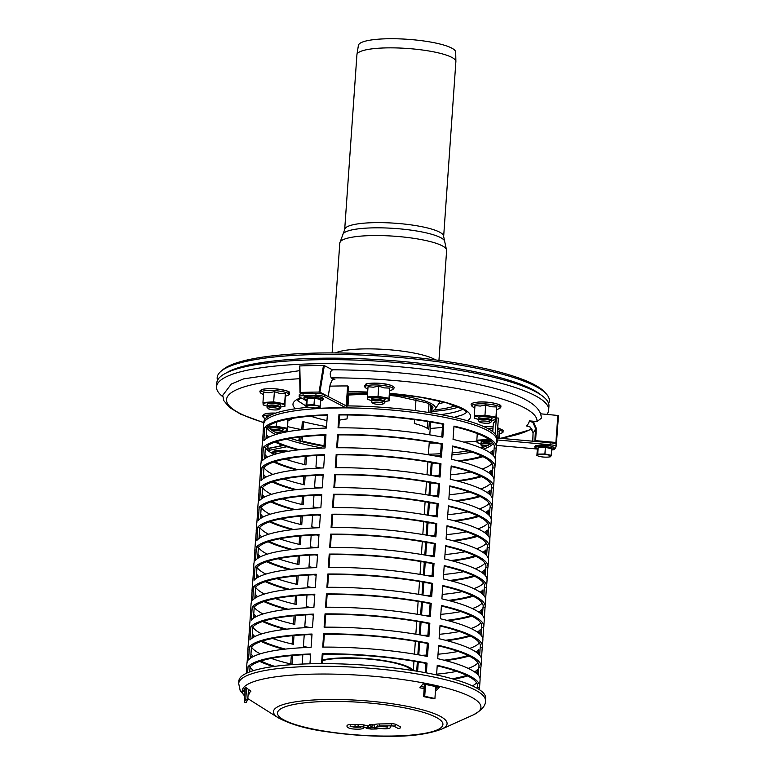 <?xml version="1.0" encoding="UTF-8"?>
<svg xmlns="http://www.w3.org/2000/svg" width="775" height="775" viewBox="0 0 775 775"><rect width="100%" height="100%" fill="white"/><g stroke="black" fill="none" stroke-linecap="round" stroke-linejoin="round"><path stroke-width="1.16" d="M346.096 407.805L346.222 405.897A116.87 23.105 4 0 1 496.969 438.011L496.843 439.919A116.87 23.105 4 0 1 496.833 440.394A116.87 23.105 4 0 1 496.823 440.433M263.219 431.83A116.87 23.105 4 0 1 263.18 430.823L263.645 424.177A116.87 23.105 4 0 1 381.843 409.278A116.87 23.105 4 0 1 496.823 440.481A116.87 23.105 -176 0 0 387.442 409.694A116.87 23.105 -176 0 0 264.333 421.997A116.87 23.105 -176 0 0 263.645 424.177L263.791 422.181A116.87 23.105 4 0 1 264.478 420.011A116.87 23.105 4 0 1 308.624 407.262M492.522 442.515A114.836 22.698 4 0 1 481.013 447.969M468.255 450.837A114.836 22.698 4 0 1 452.096 452.891M440.588 453.733A114.836 22.698 4 0 1 428.43 454.218M325.142 446.555A114.836 22.698 4 0 1 290.499 438.408M278.264 433.787A114.836 22.698 4 0 1 267.617 426.793M319.581 407.514L321.267 408.309A116.87 23.105 4 0 1 345.999 407.805M493.317 443.571A114.836 22.698 4 0 1 483.542 449.103A114.836 22.698 4 0 0 493.317 443.571M472.052 452.096A114.836 22.698 4 0 1 451.961 454.886A114.836 22.698 4 0 0 472.052 452.096M440.452 455.729A114.836 22.698 4 0 1 435.298 455.981A114.836 22.698 4 0 0 440.452 455.729M322.419 448.086A114.836 22.698 4 0 1 286.556 439.125A114.836 22.698 4 0 0 322.419 448.086M275.6 434.562A114.836 22.698 4 0 1 266.765 427.848A114.836 22.698 4 0 0 275.6 434.562M302.453 436.761L302.056 441.702M325.248 428.091L325.364 426.415A114.836 22.698 4 0 1 303.509 421.755L302.957 429.582M303.509 421.755L302.289 421.997L301.756 429.708M301.252 436.897L300.497 442.021M283.33 445.509L269.216 448.376A6.791 1.347 -176 0 0 267.898 449.064L267.801 450.401M286.924 446.739L269.07 450.372A6.791 1.347 -176 0 0 268.121 450.672M323.921 446.352L324.018 445.683A114.836 22.698 4 0 1 302.163 441.023M324.744 435.201L324.018 445.683M270.417 452.329A176.671 34.923 -176 0 0 272.761 452.852M551.945 449.955A6.791 1.347 -176 0 0 554.522 449.258A176.671 34.923 -176 0 0 556.062 446.584A6.791 1.347 -176 0 0 556.082 446.507A6.791 1.347 -176 0 0 550.047 444.743L496.843 439.919M556.198 444.588A6.791 1.347 -176 0 0 556.217 444.511A6.791 1.347 -176 0 0 550.182 442.748L497.647 438.069L497.017 437.342L497.647 438.069M497.027 437.526L498.354 418.548A116.87 23.105 -176 0 0 498.364 418.074L497.017 437.342A116.87 23.105 -176 0 1 497.017 437.468M498.364 418.074L496.339 417.899M496.213 419.643L495.206 434.029M492.038 441.973L492.048 442.99M496.058 419.672A114.836 22.698 4 0 1 493.355 423.043L492.755 431.704M496.484 445.392L537.327 449.025M344.933 405.228A116.87 23.105 -176 0 1 346.27 405.238L347.617 385.96L348.44 386.396L347.016 406.303M345.95 405.751L324.696 394.717A6.791 1.347 -176 0 0 316.016 393.419A176.671 34.923 -176 0 0 303.112 393.681A6.791 1.347 -176 0 0 299.305 394.62L299.16 396.606A6.791 1.347 -176 0 0 299.731 397.207L306.367 400.656A84.94 16.788 4 0 1 303.655 399.241M321.267 408.309L320.986 408.251A117.558 23.231 -176 0 1 345.815 407.747L324.56 396.713A6.791 1.347 -176 0 0 315.88 395.415A176.671 34.923 -176 0 0 302.967 395.676A6.791 1.347 -176 0 0 299.16 396.606M347.617 385.96A116.87 23.105 -176 0 0 329.966 386.173M332.717 514.639L332.01 514.212A116.87 23.105 4 0 1 436.8 523.59L435.686 523.852A114.836 22.698 -176 0 0 385.359 516.867A114.836 22.698 -176 0 0 332.717 514.639L331.826 527.494M436.8 523.59L435.87 536.872A116.87 23.105 -176 0 0 331.08 527.494L332.01 514.212M320.366 514.891A114.836 22.698 -176 0 0 259.809 527.291L259.024 538.518M259.809 527.291L257.804 527.087A116.87 23.105 4 0 1 320.395 514.435L319.465 527.727A116.87 23.105 -176 0 0 256.874 540.378L257.804 527.087M299.576 555.83L298.966 564.578A114.836 22.698 4 0 1 278.196 558.736M297.707 564.287L298.288 555.946M259.334 534.159A114.836 22.698 -176 0 0 261.863 536.862M269.245 541.415A114.836 22.698 -176 0 0 292.33 549.427M290.828 549.601A116.87 23.105 4 0 1 268.102 541.803M260.7 537.482A116.87 23.105 4 0 1 259.189 536.213M256.254 531.505A116.87 23.105 4 0 1 256.215 530.488A116.87 23.105 4 0 1 256.389 529.49L255.459 542.781A116.87 23.105 -176 0 0 255.285 543.779L254.82 550.424A116.87 23.105 4 0 1 255.004 549.427L254.074 562.718A116.87 23.105 4 0 0 253.89 563.716L253.425 570.361A116.87 23.105 4 0 1 253.609 569.363L252.679 582.645A116.87 23.105 -176 0 0 252.495 583.643L252.03 590.288A116.87 23.105 4 0 1 252.214 589.291L251.284 602.582A116.87 23.105 -176 0 0 251.1 603.58L250.635 610.225A116.87 23.105 4 0 1 250.819 609.227L249.889 622.519A116.87 23.105 -176 0 0 249.705 623.517L249.24 630.162A116.87 23.105 4 0 1 249.424 629.164L248.494 642.456A116.87 23.105 -176 0 0 248.31 643.444L247.845 650.089A116.87 23.105 4 0 1 248.029 649.092L247.099 662.383A116.87 23.105 -176 0 0 246.915 663.381L246.45 670.026A116.87 23.105 4 0 1 246.634 669.028L246.334 673.32M317.072 554.774A114.836 22.698 -176 0 0 317.566 554.861M317.537 555.317A116.87 23.105 4 0 1 314.95 554.861M482.912 552.323A114.836 22.698 -176 0 0 485.789 549.998L485.489 554.357M484.879 563.057L484.859 563.289A114.836 22.698 4 0 1 475.182 568.705M427.829 562.757A116.87 23.105 4 0 1 425.204 562.844L424.293 562.427A114.836 22.698 -176 0 0 425.737 562.379M450.982 560.519A114.836 22.698 -176 0 0 474.968 555.801M485.644 552.052A116.87 23.105 4 0 1 483.978 553.088M476.044 556.343A116.87 23.105 4 0 1 452.445 560.906M436.567 674.938L437.245 665.299A116.87 23.105 4 0 1 479.638 686.33L480.093 679.685A116.87 23.105 -176 0 0 437.71 658.663L438.64 645.372A116.87 23.105 4 0 1 481.023 666.403L481.488 659.757A116.87 23.105 -176 0 0 439.105 638.726L440.035 625.435A116.87 23.105 4 0 1 482.418 646.466L482.883 639.821A116.87 23.105 -176 0 0 440.5 618.789L441.43 605.498A116.87 23.105 4 0 1 483.813 626.529L484.278 619.884A116.87 23.105 -176 0 0 441.895 598.852L442.825 585.571A116.87 23.105 4 0 1 485.208 606.592L485.673 599.947A116.87 23.105 -176 0 0 443.29 578.925L444.211 565.634A116.87 23.105 4 0 1 486.603 586.665L487.068 580.02A116.87 23.105 4 0 0 444.676 558.988L445.606 545.697A116.87 23.105 4 0 1 487.998 566.728L488.463 560.083A116.87 23.105 -176 0 0 446.071 539.051L447.001 525.76A116.87 23.105 4 0 1 489.393 546.792A116.87 23.105 4 0 1 489.209 547.789L487.175 547.634A114.836 22.698 -176 0 0 487.359 546.656A114.836 22.698 -176 0 0 446.962 526.283M434.794 536.658L435.686 523.852M267.239 554.164A114.836 22.698 4 0 1 258.404 547.45M314.049 567.688A114.836 22.698 4 0 1 308.983 566.719L309.797 555.113M423.412 574.963L424.293 562.427M425.204 562.844L424.351 575.118M463.692 571.708A114.836 22.698 4 0 1 443.591 574.488M432.092 575.331A114.836 22.698 4 0 1 426.938 575.583M486.623 555.539L487.175 547.634M489.209 547.789L488.424 559.066M331.322 534.566L330.615 534.14A116.87 23.105 4 0 1 435.414 543.517L434.291 543.779A114.836 22.698 -176 0 0 383.964 536.804A114.836 22.698 -176 0 0 331.322 534.566L330.431 547.431M435.414 543.517L434.484 556.808A116.87 23.105 4 0 0 329.685 547.431L330.615 534.14M481.517 572.26A114.836 22.698 -176 0 0 484.394 569.925L484.094 574.285M483.484 582.994L483.464 583.217A114.836 22.698 4 0 1 473.787 588.642M426.434 582.684A116.87 23.105 4 0 1 423.809 582.781L422.898 582.354A114.836 22.698 -176 0 0 424.342 582.306M449.597 580.456A114.836 22.698 -176 0 0 473.573 575.738M484.249 571.989A116.87 23.105 4 0 1 482.583 573.025M474.649 576.271A116.87 23.105 4 0 1 451.05 580.833M487.998 566.728A116.87 23.105 4 0 1 487.814 567.726L485.789 567.562A114.836 22.698 -176 0 0 485.964 566.583A114.836 22.698 -176 0 0 445.577 546.22M298.181 575.767L297.571 584.515A114.836 22.698 4 0 1 276.801 578.673M296.312 584.224L296.893 575.883M257.939 554.096A114.836 22.698 -176 0 0 260.468 556.799M267.85 561.352A114.836 22.698 -176 0 0 290.935 569.363M289.443 569.538A116.87 23.105 4 0 1 266.707 561.73M259.305 557.409A116.87 23.105 4 0 1 257.794 556.15M254.859 551.432A116.87 23.105 4 0 1 254.82 550.424M315.687 574.711A114.836 22.698 -176 0 0 316.171 574.798M316.142 575.253A116.87 23.105 4 0 1 313.555 574.788M318.971 534.827A114.836 22.698 -176 0 0 258.424 547.218L257.629 558.455M258.424 547.218L256.409 547.014A116.87 23.105 4 0 1 319 534.372L318.07 547.663A116.87 23.105 4 0 0 255.488 560.306L256.409 547.014M433.399 556.595L434.291 543.779M422.026 594.9L422.898 582.354M423.809 582.781L422.956 595.055M485.228 575.467L485.789 567.562M487.814 567.726L487.029 579.002M312.664 587.624A114.836 22.698 4 0 1 307.588 586.656L308.402 575.04M436.189 516.731L437.081 503.915L438.195 503.653L437.265 516.944A116.87 23.105 -176 0 0 332.475 507.567L333.405 494.276L334.112 494.702L333.211 507.557M484.307 532.386A114.836 22.698 -176 0 0 487.184 530.061L486.874 534.421M486.274 543.12L486.254 543.352A114.836 22.698 4 0 1 476.567 548.778M489.393 546.792L489.858 540.146A116.87 23.105 -176 0 0 447.466 519.124L448.396 505.833A116.87 23.105 4 0 1 490.788 526.864A116.87 23.105 4 0 1 490.604 527.852L489.819 539.138M300.971 535.903L300.361 544.651A114.836 22.698 4 0 1 279.591 538.799M299.102 544.35L299.683 536.019M259.199 507.15A116.87 23.105 4 0 1 321.79 494.498L320.86 507.79A116.87 23.105 -176 0 0 258.269 520.442L259.199 507.15L261.204 507.354L260.419 518.582M424.807 555.026L425.688 542.49L426.599 542.917L425.746 555.191M465.087 551.771A114.836 22.698 4 0 1 444.986 554.561M433.477 555.394A114.836 22.698 4 0 1 428.333 555.646M488.017 535.602L488.57 527.697L490.604 527.852M257.649 511.568A116.87 23.105 4 0 1 257.61 510.551A116.87 23.105 4 0 1 257.784 509.553L256.854 522.844A116.87 23.105 -176 0 0 256.68 523.842L256.215 530.488M268.634 534.237A114.836 22.698 4 0 1 259.799 527.513M315.444 547.751A114.836 22.698 4 0 1 310.378 546.792L311.192 535.176M437.081 503.915A114.836 22.698 -176 0 0 386.754 496.94A114.836 22.698 -176 0 0 334.112 494.702M333.405 494.276A116.87 23.105 4 0 1 438.195 503.653M488.57 527.697A114.836 22.698 -176 0 0 488.754 526.719A114.836 22.698 -176 0 0 448.357 506.346M487.039 532.115A116.87 23.105 4 0 1 485.373 533.161M477.439 536.407A116.87 23.105 4 0 1 453.84 540.969M429.224 542.82A116.87 23.105 4 0 1 426.599 542.917M425.688 542.49A114.836 22.698 -176 0 0 427.132 542.442M452.377 540.592A114.836 22.698 -176 0 0 476.354 535.864M318.932 535.38A116.87 23.105 4 0 1 316.345 534.924M318.467 534.837A114.836 22.698 -176 0 0 318.961 534.924M292.223 529.664A116.87 23.105 4 0 1 269.497 521.866M262.095 517.545A116.87 23.105 4 0 1 260.584 516.286M260.729 514.222A114.836 22.698 -176 0 0 263.258 516.935M270.64 521.478A114.836 22.698 -176 0 0 293.725 529.499M325.045 447.989A116.87 23.105 -176 0 0 262.454 460.641L263.384 447.349A116.87 23.105 4 0 1 325.975 434.698L325.045 447.989M319.629 487.95A114.836 22.698 4 0 1 314.563 486.991L315.377 475.375M305.156 476.102L304.536 484.85A114.836 22.698 4 0 1 283.766 478.998M272.81 474.426A114.836 22.698 4 0 1 263.975 467.713M261.824 451.767A116.87 23.105 4 0 1 261.785 450.75A116.87 23.105 4 0 1 261.969 449.752L261.039 463.043A116.87 23.105 -176 0 0 260.855 464.041L260.39 470.687A116.87 23.105 4 0 1 260.574 469.689L259.644 482.98A116.87 23.105 -176 0 0 259.46 483.978L258.995 490.623A116.87 23.105 4 0 1 259.179 489.626L258.249 502.917A116.87 23.105 -176 0 0 258.075 503.905L257.61 510.551M490.788 526.864L491.253 520.219A116.87 23.105 -176 0 0 448.861 499.187L449.791 485.896A116.87 23.105 4 0 1 492.183 506.927L492.638 500.282A116.87 23.105 -176 0 0 450.256 479.25L451.186 465.959A116.87 23.105 4 0 1 493.568 486.991L494.033 480.345A116.87 23.105 -176 0 0 451.651 459.313L452.581 446.032A116.87 23.105 4 0 1 494.963 467.054A116.87 23.105 4 0 1 494.789 468.052L493.995 479.338M492.202 475.802L492.755 467.897A114.836 22.698 -176 0 0 492.929 466.918A114.836 22.698 -176 0 0 452.542 446.545M494.789 468.052L492.755 467.897M490.449 483.319L490.439 483.552A114.836 22.698 4 0 1 480.752 488.967M469.272 491.97A114.836 22.698 4 0 1 449.171 494.75M437.662 495.593A114.836 22.698 4 0 1 432.508 495.845M428.992 495.225L429.873 482.689A114.836 22.698 -176 0 0 431.317 482.641M433.409 483.019A116.87 23.105 4 0 1 430.784 483.106L429.922 495.39M430.784 483.106L429.873 482.689M441.45 457.143A116.87 23.105 -176 0 0 336.66 447.766L337.58 434.475A116.87 23.105 4 0 1 442.38 443.852L441.45 457.143M440.365 456.93L441.266 444.114A114.836 22.698 -176 0 0 390.929 437.129A114.836 22.698 -176 0 0 338.297 434.901L337.58 434.475M442.38 443.852L441.266 444.114M325.936 435.153A114.836 22.698 -176 0 0 265.389 447.553L263.384 447.349M265.389 447.553L264.604 458.781M322.652 475.036A114.836 22.698 -176 0 0 323.146 475.123M323.117 475.579A116.87 23.105 4 0 1 320.53 475.123M264.905 454.421A114.836 22.698 -176 0 0 267.433 457.134M274.825 461.677A114.836 22.698 -176 0 0 297.91 469.689M296.408 469.863A116.87 23.105 4 0 1 273.682 462.065M266.271 457.744A116.87 23.105 4 0 1 264.769 456.485M303.287 484.549L303.868 476.208M456.562 480.791A114.836 22.698 -176 0 0 480.539 476.063M488.483 472.585A114.836 22.698 -176 0 0 491.369 470.26L491.059 474.62M491.224 472.314A116.87 23.105 4 0 1 489.548 473.36M481.614 476.606A116.87 23.105 4 0 1 458.025 481.168M338.297 434.901L337.396 447.756M322.255 487.853A116.87 23.105 -176 0 0 259.664 500.505L260.594 487.213A116.87 23.105 4 0 1 323.185 474.571L322.255 487.853M316.839 527.823A114.836 22.698 4 0 1 311.773 526.855L312.587 515.239M302.366 515.966L301.756 524.714A114.836 22.698 4 0 1 280.976 518.863M270.029 514.3A114.836 22.698 4 0 1 261.194 507.577M489.412 515.666L489.965 507.761A114.836 22.698 -176 0 0 490.149 506.782A114.836 22.698 -176 0 0 449.752 486.419M492.183 506.927A116.87 23.105 4 0 1 491.999 507.925L491.205 519.202M491.999 507.925L489.965 507.761M487.669 523.183L487.649 523.416A114.836 22.698 4 0 1 477.962 528.841M466.482 531.834A114.836 22.698 4 0 1 446.381 534.624M434.872 535.467A114.836 22.698 4 0 1 429.718 535.709M426.202 535.089L427.083 522.553A114.836 22.698 -176 0 0 428.527 522.505M430.619 522.883A116.87 23.105 4 0 1 427.994 522.98L427.132 535.254M427.994 522.98L427.083 522.553M438.66 497.007A116.87 23.105 -176 0 0 333.87 487.63L334.8 474.339A116.87 23.105 4 0 1 439.59 483.716L438.66 497.007M437.575 496.794L438.476 483.978A114.836 22.698 -176 0 0 388.149 477.003A114.836 22.698 -176 0 0 335.507 474.765L334.8 474.339M439.59 483.716L438.476 483.978M323.156 475.017A114.836 22.698 -176 0 0 262.599 487.417L260.594 487.213M262.599 487.417L261.814 498.654M319.862 514.91A114.836 22.698 -176 0 0 320.356 514.997M320.327 515.452A116.87 23.105 4 0 1 317.74 514.988M262.124 494.295A114.836 22.698 -176 0 0 264.653 496.998M272.035 501.551A114.836 22.698 -176 0 0 295.12 509.562M293.618 509.737A116.87 23.105 4 0 1 270.892 501.929M263.49 497.608A116.87 23.105 4 0 1 261.979 496.349M259.044 491.631A116.87 23.105 4 0 1 258.995 490.623M300.497 524.423L301.078 516.082M453.772 520.655A114.836 22.698 -176 0 0 477.749 515.937M485.702 512.459A114.836 22.698 -176 0 0 488.579 510.124L488.269 514.484M488.434 512.188A116.87 23.105 4 0 1 486.758 513.224M478.834 516.47A116.87 23.105 4 0 1 455.235 521.033M335.507 474.765L334.606 487.62M321.761 494.954A114.836 22.698 -176 0 0 261.204 507.354M490.808 495.729L491.36 487.833A114.836 22.698 -176 0 0 491.534 486.845A114.836 22.698 -176 0 0 451.147 466.482M493.568 486.991A116.87 23.105 4 0 1 493.394 487.988L492.6 499.265M493.394 487.988L491.36 487.833M489.054 503.256L489.044 503.479A114.836 22.698 4 0 1 479.357 508.904M467.877 511.907A114.836 22.698 4 0 1 447.776 514.687M436.267 515.53A114.836 22.698 4 0 1 431.113 515.782M427.597 515.162L428.478 502.626A114.836 22.698 -176 0 0 429.922 502.568M432.014 502.946A116.87 23.105 4 0 1 429.389 503.043L428.527 515.317M429.389 503.043L428.478 502.626M318.234 507.887A114.836 22.698 4 0 1 313.168 506.918L313.982 495.302M303.761 496.029L303.151 504.777A114.836 22.698 4 0 1 282.371 498.935M271.415 494.363A114.836 22.698 4 0 1 262.589 487.649M323.65 467.926A116.87 23.105 -176 0 0 261.059 480.568L261.989 467.286A116.87 23.105 4 0 1 324.58 454.634L323.65 467.926M440.055 477.071A116.87 23.105 -176 0 0 335.265 467.693L336.195 454.402A116.87 23.105 4 0 1 440.985 463.779L440.055 477.071M438.97 476.858L439.871 464.051A114.836 22.698 -176 0 0 389.534 457.066A114.836 22.698 -176 0 0 336.902 454.828L336.195 454.402M440.985 463.779L439.871 464.051M455.167 500.718A114.836 22.698 -176 0 0 479.144 496M487.088 492.522A114.836 22.698 -176 0 0 489.974 490.197L489.664 494.557M489.829 492.251A116.87 23.105 4 0 1 488.153 493.287M480.229 496.533A116.87 23.105 4 0 1 456.63 501.105M321.257 494.973A114.836 22.698 -176 0 0 321.751 495.06M321.722 495.516A116.87 23.105 4 0 1 319.135 495.06M263.51 474.358A114.836 22.698 -176 0 0 266.038 477.061M273.43 481.614A114.836 22.698 -176 0 0 296.515 489.626M295.013 489.8A116.87 23.105 4 0 1 272.287 481.992M264.885 477.681A116.87 23.105 4 0 1 263.374 476.412M260.439 471.694A116.87 23.105 4 0 1 260.39 470.687M301.892 504.486L302.473 496.145M324.551 455.09A114.836 22.698 -176 0 0 263.994 467.48L261.989 467.286M263.994 467.48L263.209 478.718M336.902 454.828L336.001 467.693M326.44 428.052A116.87 23.105 -176 0 0 263.849 440.704L264.779 427.412A116.87 23.105 4 0 1 327.37 414.761L326.44 428.052M321.024 468.013A114.836 22.698 4 0 1 315.958 467.054L316.772 455.438M306.551 456.165L305.931 464.913A114.836 22.698 4 0 1 285.161 459.062M274.205 454.499A114.836 22.698 4 0 1 265.37 447.776M263.18 430.823A116.87 23.105 4 0 1 263.364 429.825L262.434 443.106A116.87 23.105 -176 0 0 262.25 444.104L261.785 450.75M494.963 467.054L495.428 460.408A116.87 23.105 -176 0 0 453.046 439.386L453.976 426.095A116.87 23.105 4 0 1 496.358 447.127A116.87 23.105 4 0 1 496.174 448.124L495.39 459.401M493.597 455.865L494.15 447.96A114.836 22.698 -176 0 0 494.324 446.981A114.836 22.698 -176 0 0 453.937 426.608M496.174 448.124L494.15 447.96M491.844 463.382L491.834 463.615A114.836 22.698 4 0 1 482.147 469.04M470.657 472.033A114.836 22.698 4 0 1 450.566 474.823M439.057 475.656A114.836 22.698 4 0 1 433.903 475.908M430.387 475.288L431.258 462.752A114.836 22.698 -176 0 0 432.712 462.704M434.804 463.082A116.87 23.105 4 0 1 432.179 463.179L431.317 475.453M432.179 463.179L431.258 462.752M442.845 437.207A116.87 23.105 -176 0 0 338.045 427.829L338.975 414.538A116.87 23.105 4 0 1 443.775 423.915L442.845 437.207M441.76 436.993L442.661 424.177A114.836 22.698 -176 0 0 392.324 417.202A114.836 22.698 -176 0 0 339.692 414.964L338.975 414.538M443.775 423.915L442.661 424.177M327.331 415.216A114.836 22.698 -176 0 0 266.784 427.616L264.779 427.412M266.784 427.616L265.999 438.853M324.047 455.109A114.836 22.698 -176 0 0 324.541 455.196M324.502 455.652A116.87 23.105 4 0 1 321.916 455.187M266.3 434.494A114.836 22.698 -176 0 0 268.828 437.197M276.21 441.74A114.836 22.698 -176 0 0 299.305 449.762M297.803 449.936A116.87 23.105 4 0 1 275.067 442.128M267.666 437.807A116.87 23.105 4 0 1 266.154 436.548M304.682 464.622L305.263 456.281M457.957 460.854A114.836 22.698 -176 0 0 481.934 456.126M489.877 452.648A114.836 22.698 -176 0 0 492.755 450.323L492.454 454.683M492.619 452.377A116.87 23.105 4 0 1 490.943 453.423M483.009 456.669A116.87 23.105 4 0 1 459.42 461.232M339.692 414.964L338.791 427.819M462.297 591.635A114.836 22.698 4 0 1 442.205 594.425M430.697 595.268A114.836 22.698 4 0 1 425.543 595.52M426.424 656.27L427.325 643.453L428.439 643.192L427.509 656.483A116.87 23.105 -176 0 0 322.72 647.106L323.65 633.814L324.357 634.241L323.456 647.096M474.542 671.925A114.836 22.698 -176 0 0 477.429 669.6L477.119 673.959M476.509 682.659L476.499 682.891A114.836 22.698 4 0 1 472.459 685.894M249.443 646.689A116.87 23.105 4 0 1 312.034 634.037L311.104 647.328A116.87 23.105 -176 0 0 248.513 659.98L249.443 646.689L251.449 646.893L250.664 658.12M478.262 675.141L478.814 667.236L480.849 667.391L480.054 678.677M427.325 643.453A114.836 22.698 -176 0 0 376.989 636.478A114.836 22.698 -176 0 0 324.357 634.241M323.65 633.814A116.87 23.105 4 0 1 428.439 643.192M481.023 666.403A116.87 23.105 4 0 1 480.849 667.391M478.814 667.236A114.836 22.698 -176 0 0 478.989 666.258A114.836 22.698 -176 0 0 438.602 645.885M477.284 671.654A116.87 23.105 4 0 1 475.608 672.7M467.683 675.945A116.87 23.105 4 0 1 453.569 679.162M452.183 678.774A114.836 22.698 -176 0 0 466.598 675.403M273.255 666.558A116.87 23.105 4 0 1 259.741 661.404M252.34 657.084A116.87 23.105 4 0 1 250.829 655.824M247.893 651.107A116.87 23.105 4 0 1 247.845 650.089M250.964 653.761A114.836 22.698 -176 0 0 253.493 656.473M260.884 661.017A114.836 22.698 -176 0 0 274.689 666.355M265.844 574.101A114.836 22.698 4 0 1 257.009 567.387M315.289 587.528A116.87 23.105 -176 0 0 252.698 600.179L253.628 586.888A116.87 23.105 4 0 1 316.21 574.236L315.289 587.528M309.874 627.488A114.836 22.698 4 0 1 304.808 626.529L305.612 614.914M295.391 615.641L294.781 624.388A114.836 22.698 4 0 1 274.011 618.537M263.054 613.965A114.836 22.698 4 0 1 254.219 607.251M482.447 615.34L482.999 607.435A114.836 22.698 -176 0 0 483.174 606.457A114.836 22.698 -176 0 0 442.787 586.084M485.208 606.592A116.87 23.105 4 0 1 485.024 607.59L484.239 618.876M485.024 607.59L482.999 607.435M480.694 622.858L480.674 623.09A114.836 22.698 4 0 1 470.997 628.506M459.507 631.509A114.836 22.698 4 0 1 439.415 634.289M427.907 635.132A114.836 22.698 4 0 1 422.753 635.384M419.236 634.764L420.108 622.228A114.836 22.698 -176 0 0 421.561 622.18M423.654 622.558A116.87 23.105 4 0 1 421.028 622.645L420.166 634.928M421.028 622.645L420.108 622.228M431.694 596.682A116.87 23.105 -176 0 0 326.895 587.305L327.825 574.013A116.87 23.105 4 0 1 432.624 583.391L431.694 596.682M430.609 596.469L431.51 583.653A114.836 22.698 -176 0 0 381.174 576.678A114.836 22.698 -176 0 0 328.542 574.44L327.825 574.013M432.624 583.391L431.51 583.653M316.181 574.692A114.836 22.698 -176 0 0 255.634 587.092L253.628 586.888M255.634 587.092L254.849 598.319M312.897 614.575A114.836 22.698 -176 0 0 313.391 614.662M313.352 615.118A116.87 23.105 4 0 1 310.765 614.662M255.149 593.96A114.836 22.698 -176 0 0 257.678 596.673M265.06 601.216A114.836 22.698 -176 0 0 288.155 609.227M286.653 609.402A116.87 23.105 4 0 1 263.917 601.603M256.515 597.283A116.87 23.105 4 0 1 255.004 596.023M252.069 591.306A116.87 23.105 4 0 1 252.03 590.288M293.522 624.088L294.113 615.747M446.807 620.329A114.836 22.698 -176 0 0 470.783 615.602M478.727 612.124A114.836 22.698 -176 0 0 481.604 609.799L481.304 614.158M481.469 611.853A116.87 23.105 4 0 1 479.793 612.899M471.859 616.144A116.87 23.105 4 0 1 448.27 620.707M328.542 574.44L327.641 587.295M312.499 627.392A116.87 23.105 -176 0 0 249.908 640.043L250.838 626.752A116.87 23.105 4 0 1 313.429 614.11L312.499 627.392M302.182 664.068L302.831 654.778M292.611 655.505L291.991 664.252A114.836 22.698 4 0 1 271.221 658.401M260.264 653.838A114.836 22.698 4 0 1 251.429 647.115M479.657 655.204L480.209 647.299A114.836 22.698 -176 0 0 480.384 646.321A114.836 22.698 -176 0 0 439.997 625.958M482.418 646.466A116.87 23.105 4 0 1 482.244 647.464L481.449 658.74M482.244 647.464L480.209 647.299M477.904 662.732L477.894 662.954A114.836 22.698 4 0 1 468.207 668.379M456.727 671.373A114.836 22.698 4 0 1 436.625 674.163M416.688 671.169L417.328 662.092A114.836 22.698 -176 0 0 418.771 662.044M420.864 662.422A116.87 23.105 4 0 1 418.238 662.518L417.618 671.324M418.238 662.518L417.328 662.092M428.904 636.546A116.87 23.105 -176 0 0 324.105 627.169L325.035 613.877A116.87 23.105 4 0 1 429.834 623.255L428.904 636.546M427.819 636.333L428.72 623.517A114.836 22.698 -176 0 0 378.384 616.542A114.836 22.698 -176 0 0 325.752 614.304L325.035 613.877M429.834 623.255L428.72 623.517M313.391 614.565A114.836 22.698 -176 0 0 252.844 626.956L250.838 626.752M252.844 626.956L252.059 638.193M310.107 654.449A114.836 22.698 -176 0 0 310.601 654.536M310.572 654.991A116.87 23.105 4 0 1 307.985 654.526M252.359 633.834A114.836 22.698 -176 0 0 254.888 636.537M262.279 641.09A114.836 22.698 -176 0 0 285.365 649.101M283.863 649.276A116.87 23.105 4 0 1 261.136 641.467M253.725 637.147A116.87 23.105 4 0 1 252.224 635.887M249.279 631.17A116.87 23.105 4 0 1 249.24 630.162M290.741 663.962L291.323 655.621M444.017 660.193A114.836 22.698 -176 0 0 467.993 655.476M475.937 651.998A114.836 22.698 -176 0 0 478.824 649.663L478.514 654.023M478.679 651.727A116.87 23.105 4 0 1 477.003 652.763M469.069 656.008A116.87 23.105 4 0 1 445.48 660.571M325.752 614.304L324.851 627.169M312.005 634.493A114.836 22.698 -176 0 0 251.449 646.893M481.052 635.268L481.604 627.372A114.836 22.698 -176 0 0 481.779 626.384A114.836 22.698 -176 0 0 441.392 606.021M483.813 626.529A116.87 23.105 4 0 1 483.629 627.527L482.844 638.803M483.629 627.527L481.604 627.372M479.299 642.795L479.289 643.018A114.836 22.698 4 0 1 469.602 648.442M458.112 651.446A114.836 22.698 4 0 1 438.02 654.226M426.512 655.069A114.836 22.698 4 0 1 421.358 655.321M417.841 654.701L418.713 642.165A114.836 22.698 -176 0 0 420.166 642.107M422.259 642.485A116.87 23.105 4 0 1 419.633 642.582L418.771 654.856M419.633 642.582L418.713 642.165M308.479 647.425A114.836 22.698 4 0 1 303.412 646.457L304.226 634.841M293.996 635.568L293.386 644.316A114.836 22.698 4 0 1 272.616 638.474M261.659 633.902A114.836 22.698 4 0 1 252.824 627.188M313.894 607.464A116.87 23.105 -176 0 0 251.303 620.107L252.233 606.825A116.87 23.105 4 0 1 314.824 594.173L313.894 607.464M430.299 616.609A116.87 23.105 -176 0 0 325.5 607.232L326.43 593.941A116.87 23.105 4 0 1 431.229 603.318L430.299 616.609M429.214 616.396L430.115 603.589A114.836 22.698 -176 0 0 379.779 596.605A114.836 22.698 -176 0 0 327.147 594.367L326.43 593.941M431.229 603.318L430.115 603.589M445.412 640.257A114.836 22.698 -176 0 0 469.388 635.539M477.332 632.061A114.836 22.698 -176 0 0 480.209 629.736L479.909 634.095M480.074 631.79A116.87 23.105 4 0 1 478.398 632.826M470.464 636.072A116.87 23.105 4 0 1 446.875 640.644M311.502 634.512A114.836 22.698 -176 0 0 311.996 634.599M311.957 635.054A116.87 23.105 4 0 1 309.37 634.599M253.754 613.897A114.836 22.698 -176 0 0 256.283 616.6M263.665 621.153A114.836 22.698 -176 0 0 286.76 629.164M285.258 629.339A116.87 23.105 4 0 1 262.522 621.531M255.12 617.22A116.87 23.105 4 0 1 253.609 615.951M250.674 611.243A116.87 23.105 4 0 1 250.635 610.225M292.127 644.025L292.718 635.684M314.786 594.628A114.836 22.698 -176 0 0 254.239 607.019L252.233 606.825M254.239 607.019L253.454 618.256M327.147 594.367L326.246 607.232M316.675 567.591A116.87 23.105 -176 0 0 254.093 580.243L255.023 566.951A116.87 23.105 4 0 1 317.605 554.299L316.675 567.591M311.269 607.552A114.836 22.698 4 0 1 306.202 606.592L307.007 594.977M296.786 595.704L296.176 604.452A114.836 22.698 4 0 1 275.406 598.6M264.449 594.038A114.836 22.698 4 0 1 255.614 587.314M483.842 595.403L484.394 587.498A114.836 22.698 -176 0 0 484.569 586.52A114.836 22.698 -176 0 0 444.182 566.147M486.603 586.665A116.87 23.105 4 0 1 486.419 587.663L485.634 598.939M486.419 587.663L484.394 587.498M482.089 602.921L482.069 603.153A114.836 22.698 4 0 1 472.392 608.578M460.902 611.572A114.836 22.698 4 0 1 440.81 614.362M429.302 615.195A114.836 22.698 4 0 1 424.148 615.447M420.631 614.827L421.503 602.291A114.836 22.698 -176 0 0 422.947 602.243M425.049 602.621A116.87 23.105 4 0 1 422.423 602.717L421.561 614.992M422.423 602.717L421.503 602.291M433.089 576.745A116.87 23.105 -176 0 0 328.29 567.368L329.22 554.077A116.87 23.105 4 0 1 434.019 563.454L433.089 576.745M432.004 576.532L432.896 563.716A114.836 22.698 -176 0 0 382.569 556.741A114.836 22.698 -176 0 0 329.937 554.503L329.22 554.077M434.019 563.454L432.896 563.716M317.576 554.755A114.836 22.698 -176 0 0 257.029 567.155L255.023 566.951M257.029 567.155L256.244 578.392M314.292 594.648A114.836 22.698 -176 0 0 314.786 594.735M314.747 595.19A116.87 23.105 4 0 1 312.16 594.725M256.544 574.033A114.836 22.698 -176 0 0 259.073 576.736M266.455 581.279A114.836 22.698 -176 0 0 289.54 589.3M288.048 589.475A116.87 23.105 4 0 1 265.312 581.667M257.91 577.346A116.87 23.105 4 0 1 256.399 576.087M253.464 571.369A116.87 23.105 4 0 1 253.425 570.361M294.917 604.161L295.498 595.82M448.202 600.393A114.836 22.698 -176 0 0 472.178 595.665M480.122 592.187A114.836 22.698 -176 0 0 482.999 589.862L482.699 594.222M482.854 591.916A116.87 23.105 4 0 1 481.188 592.962M473.254 596.208A116.87 23.105 4 0 1 449.655 600.77M329.937 554.503L329.036 567.358M253.619 670.588A114.836 22.698 4 0 1 250.044 667.052M413.153 735.184L413.123 735.611A116.87 23.105 4 0 1 404.608 735.804M245.181 688.229L245.065 689.934A116.87 23.105 4 0 1 245.239 688.965L244.309 702.257A116.87 23.105 4 0 1 245.723 699.844L246.557 688.026M425.552 684.47L424.719 696.347A116.87 23.105 4 0 1 434.92 698.527L435.753 686.621M247.622 672.739L248.048 666.626A116.87 23.105 4 0 1 310.639 653.974L309.952 663.797M246.498 671.043A116.87 23.105 4 0 1 246.45 670.026M479.638 686.33A116.87 23.105 4 0 1 479.454 687.328L479.289 689.614M321.557 663.642L322.255 653.751A116.87 23.105 4 0 1 427.044 663.129L426.366 672.874M248.475 689.401L247.729 700.048L245.723 699.844M424.719 696.347L423.605 696.609A114.836 22.698 4 0 1 433.632 698.75L434.92 698.527M244.309 702.257L246.343 702.412A114.836 22.698 4 0 1 247.729 700.048M413.123 735.611L412.358 735.252M423.605 696.609L424.468 684.257M477.332 688.403L477.419 687.173A114.836 22.698 -176 0 0 477.603 686.195A114.836 22.698 -176 0 0 437.207 665.822M479.454 687.328L477.419 687.173M425.281 672.671L425.93 663.39A114.836 22.698 -176 0 0 375.604 656.406A114.836 22.698 -176 0 0 322.962 654.178L322.255 653.751M427.044 663.129L425.93 663.39M310.61 654.429A114.836 22.698 -176 0 0 250.054 666.829L248.048 666.626M250.054 666.829L249.705 671.906M322.962 654.178L322.303 663.632M271.202 429.892A5.435 1.075 4 0 1 276.685 429.505A5.435 1.075 4 0 1 281.703 430.716L282.943 432.082A6.791 1.347 4 0 1 282.904 432.624L282.865 432.663M272.18 430.542A6.791 1.347 4 0 1 282.943 432.082M269.69 428.769A6.791 1.347 4 0 1 269.855 428.498A6.791 1.347 4 0 1 276.568 427.897A6.791 1.347 4 0 1 283.137 429.427A6.791 1.347 4 0 1 283.098 429.97L281.916 430.948M274.815 432.082A5.435 1.075 4 0 1 281.073 433.07M483.794 447.068A5.435 1.075 4 0 1 482.176 446.371L480.936 445.005A6.791 1.347 4 0 1 480.975 444.463L482.389 443.281A5.435 1.075 4 0 1 490.294 443.106A5.435 1.075 4 0 1 491.466 443.358M480.975 444.463A6.791 1.347 4 0 1 490.275 444.143M491.04 441.585A6.791 1.347 4 0 1 491.796 441.731A6.791 1.347 -176 0 0 481.159 441.808A6.791 1.347 4 0 1 491.04 441.585M482.147 443.484L481.12 442.351A6.791 1.347 4 0 1 481.159 441.808M482.176 446.371A5.435 1.075 4 0 1 487.766 445.47M479.599 421.978L478.359 420.602A6.791 1.347 4 0 1 478.398 420.069L479.812 418.887A5.435 1.075 4 0 1 482.302 418.364A5.435 1.075 4 0 1 490.439 419.624L491.679 420.999A6.791 1.347 4 0 1 491.641 421.532L490.226 422.714A5.435 1.075 4 0 1 484.85 423.198A5.435 1.075 4 0 1 479.599 421.978A5.435 1.075 4 0 1 482.118 421.019A5.435 1.075 4 0 1 488.085 421.464A5.435 1.075 4 0 1 490.226 422.714M478.398 420.069A6.791 1.347 4 0 1 481.507 419.411A6.791 1.347 4 0 1 491.679 420.999M479.58 419.081L478.543 417.948A6.791 1.347 4 0 1 478.582 417.405A6.791 1.347 4 0 1 481.692 416.756A6.791 1.347 4 0 1 491.863 418.335A6.791 1.347 4 0 1 491.825 418.878L490.653 419.856M372.659 403.116L371.419 401.75A6.791 1.347 4 0 1 371.302 401.518A6.791 1.347 4 0 1 371.457 401.208L372.882 400.026A5.435 1.075 4 0 1 378.248 399.542A5.435 1.075 4 0 1 383.499 400.772L384.739 402.138A6.791 1.347 4 0 1 384.7 402.68L383.286 403.862A5.435 1.075 4 0 1 377.909 404.347A5.435 1.075 4 0 1 372.659 403.116A5.435 1.075 4 0 1 372.562 402.932A5.435 1.075 4 0 1 378.52 402.235A5.435 1.075 4 0 1 383.286 403.862M371.457 401.208A6.791 1.347 4 0 1 378.171 400.607A6.791 1.347 4 0 1 384.739 402.138M372.639 400.229L371.613 399.096A6.791 1.347 4 0 1 371.487 398.863A6.791 1.347 4 0 1 371.651 398.553A6.791 1.347 4 0 1 378.365 397.953A6.791 1.347 4 0 1 384.923 399.483A6.791 1.347 4 0 1 384.884 400.026L383.712 401.004M268.295 408.667L267.055 407.292A6.791 1.347 4 0 1 267.094 406.759L268.508 405.577A5.435 1.075 4 0 1 273.885 405.093A5.435 1.075 4 0 1 279.136 406.313L280.376 407.689A6.791 1.347 4 0 1 280.337 408.222L278.923 409.403A5.435 1.075 4 0 1 271.008 409.588A5.435 1.075 4 0 1 268.295 408.667A5.435 1.075 4 0 1 273.701 407.747A5.435 1.075 4 0 1 278.923 409.403M267.094 406.759A6.791 1.347 4 0 1 273.808 406.148A6.791 1.347 4 0 1 280.376 407.689M268.276 405.771L267.239 404.637A6.791 1.347 4 0 1 267.278 404.095A6.791 1.347 4 0 1 273.992 403.494A6.791 1.347 4 0 1 280.56 405.025A6.791 1.347 4 0 1 280.521 405.567L279.349 406.546M217.523 380.254A166.48 32.908 4 0 1 221.049 371.225A166.48 32.908 4 0 1 385.543 356.393A166.48 32.908 4 0 1 546.375 393.971A166.48 32.908 4 0 1 548.613 403.407M221.049 371.225L223.055 369.549A164.552 32.521 4 0 1 385.65 354.892A164.552 32.521 4 0 1 544.622 392.034L546.375 393.971M455.884 61.516L455.7 52.158A48.767 9.639 -176 0 0 448.657 46.713A48.767 9.639 -176 0 0 394.698 38.75A48.767 9.639 -176 0 0 358.408 45.357L356.936 54.599A49.6 9.804 -176 0 0 356.917 54.773L344.691 229.536A49.6 9.804 -176 0 1 394.863 223.21A49.6 9.804 -176 0 1 443.658 236.453L455.874 61.69A49.6 9.804 -176 0 0 455.884 61.516A49.6 9.804 -176 0 0 448.725 55.984A49.6 9.804 -176 0 0 393.836 47.876A49.6 9.804 -176 0 0 356.936 54.599M458.674 407.069A84.94 16.788 4 0 1 432.469 411.428M462.927 409.2A84.94 16.788 4 0 1 440.772 414.586M546.85 414.373A166.48 32.908 -176 0 0 548.681 410.052A166.48 32.908 -176 0 0 465.126 375.362A166.48 32.908 -176 0 0 296.544 364.444A166.48 32.908 -176 0 0 216.535 386.822A166.48 32.908 -176 0 0 222.754 396.645M548.681 410.052L548.952 406.061A166.48 32.908 -176 0 0 465.407 371.37A166.48 32.908 -176 0 0 296.825 360.462A166.48 32.908 -176 0 0 216.816 382.84L216.535 386.822M309.622 393.516A5.435 1.075 4 0 1 314.669 393.438A5.435 1.075 4 0 0 309.622 393.516M268.596 448.531A176.671 34.923 -176 0 1 268.092 448.415L281.025 445.819L281.025 444.647M555.937 444.094A176.671 34.923 -176 0 0 556.489 442.641L558.465 415.536L557.864 415.352L555.888 442.457L535.632 440.655L536.31 428.372L533.384 421.968L529.315 420.873L532.909 422.559L533.587 421.251L536.949 421.677L541.27 418.238C541.444 404.056 518.126 392.324 471.336 383.024C428.023 374.451 381.639 370.043 332.204 369.791L332.562 369.878C330.005 371.419 329.559 374.083 331.225 377.851L333.182 378.568A0.678 0.61 117.4 0 0 332.523 379.178L330.198 384.468L328.116 396.451L319.92 392.198L324.338 365.606L332.388 369.791M556.489 442.641L555.888 442.457L556.489 442.641L558.465 415.526L540.931 413.84M533.587 421.251L529.315 420.873A147.918 29.237 -176 0 1 526.38 425.95L527.814 426.085M532.909 422.559L535.554 428.401L534.876 440.733L535.632 440.655M534.876 440.733A154.922 30.622 4 0 1 534.702 441.372M533.064 432.779L532.774 441.198L533.074 432.712L530.284 427.112L527.513 426.047M527.058 425.998L530.284 427.141L533.074 432.712A154.709 30.583 -176 0 0 535.554 428.401L536.31 428.372M299.402 437.119L298.772 440.82M330.198 384.468L332.378 379.653A0.678 0.562 -130.3 0 0 332.552 379.188L334.907 379.459L333.182 378.568M332.494 379.508L334.907 379.459A147.918 29.237 -176 0 0 332.727 379.459M268.092 448.415L267.947 445.422M299.508 366.1L299.809 365.955A176.671 34.923 4 0 1 323.485 365.48L319.058 392.073A176.671 34.923 -176 0 0 300.371 392.441L299.809 365.955L300.061 392.489M324.338 365.606L323.485 365.48M319.058 392.073L319.92 392.198M300.061 392.596L302.231 393.729M438.863 400.859A56.807 11.228 4 0 1 438.815 403.649L434.998 409.297L431.384 411.971M491.863 418.335A6.791 1.347 -176 0 0 485.295 416.805A6.791 1.347 -176 0 0 478.582 417.405M491.088 420.35A10.869 2.151 -176 0 0 492.232 420.253A10.869 2.151 -176 0 0 496.048 418.829A10.869 2.151 -176 0 0 490.43 416.611A10.869 2.151 -176 0 0 479.589 415.923A10.869 2.151 -176 0 0 474.358 417.463A10.869 2.151 -176 0 0 477.952 419.256A10.869 2.151 -176 0 0 479.066 419.507M477.865 419.236L474.523 418.267L474.261 415.768L484.976 415.197L495.952 417.134L496.213 419.633L492.28 420.253M474.261 415.768L474.968 405.577L480.277 406.061L485.683 405.015L491.118 406.749L496.659 406.943L495.952 417.134M485.683 405.015L484.976 415.197M496.659 406.943L496.213 419.633M496.736 408.968L496.92 409.452L498.712 408.861A14.221 2.809 -176 0 0 495.613 405.325A14.221 2.809 -176 0 0 478.65 403.853A14.221 2.809 -176 0 0 473.118 407.069C470.919 404.288 468.207 403.368 478.882 402.012C491.689 401.295 502.646 405.364 500.592 405.897C501.406 406.894 500.786 407.882 498.712 408.861M385.049 399.716A6.791 1.347 -176 0 0 384.923 399.483A6.791 1.347 -176 0 0 378.365 397.953A6.791 1.347 -176 0 0 371.651 398.553M384.148 401.489A10.869 2.151 -176 0 0 385.301 401.402A10.869 2.151 -176 0 0 389.108 399.968A10.869 2.151 -176 0 0 383.489 397.749A10.869 2.151 -176 0 0 372.649 397.071A10.869 2.151 -176 0 0 367.427 398.602A10.869 2.151 -176 0 0 371.012 400.404A10.869 2.151 -176 0 0 372.136 400.656M370.925 400.384L367.582 399.416L367.321 396.916L378.035 396.345L389.011 398.282L389.273 400.782L385.388 401.392M367.321 396.916L368.038 386.725L373.337 387.209L378.743 386.153L378.035 396.345M378.743 386.153L384.177 387.887L389.718 388.091L389.011 398.282M389.718 388.091L389.273 400.782M389.796 390.106L389.99 390.6L391.772 390.009A14.221 2.809 -176 0 0 382.162 385.359A14.221 2.809 -176 0 0 364.88 387.006A14.221 2.809 -176 0 0 366.188 388.217L364.357 386.231L365.742 384.274C365.936 383.441 370.45 383.102 379.285 383.247L388.198 384.507C397.062 387.267 394.088 388.13 391.772 390.009M283.137 429.427A6.791 1.347 -176 0 0 272.965 427.848A6.791 1.347 -176 0 0 269.855 428.498M282.362 431.433A10.869 2.151 -176 0 0 283.505 431.346A10.869 2.151 -176 0 0 287.322 429.912A10.869 2.151 -176 0 0 281.703 427.693A10.869 2.151 -176 0 0 270.853 427.015A10.869 2.151 -176 0 0 268.082 427.306M267.83 427.025L276.239 426.289L287.215 428.226L287.477 430.726L283.543 431.336M267.54 416.921L266.242 416.669L266.145 418.016M276.53 422.172L276.239 426.289M287.951 419.198L287.477 430.726M288.009 420.05L288.193 420.544M287.845 419.217L287.215 428.226M490.604 440.655A10.869 2.151 -176 0 0 482.157 440.326A10.869 2.151 -176 0 0 476.935 441.857A10.869 2.151 -176 0 0 480.519 443.658A10.869 2.151 -176 0 0 481.643 443.91M480.432 443.639L477.1 442.67L476.828 440.171L487.543 439.599L490.313 440.413M497.453 431.433L499.236 431.346L499.197 438.204M499.313 433.361L499.497 433.855L501.28 433.264A14.221 2.809 -176 0 0 497.589 429.582M499.236 431.346L498.761 438.166M491.069 430.493L492.803 430.968M487.62 438.543L487.543 439.599M477.293 433.583L476.828 440.171M280.56 405.025A6.791 1.347 -176 0 0 277.169 403.872A6.791 1.347 -176 0 0 267.278 404.095M279.785 407.04A10.869 2.151 -176 0 0 280.928 406.943A10.869 2.151 -176 0 0 284.745 405.519A10.869 2.151 -176 0 0 279.126 403.3A10.869 2.151 -176 0 0 268.286 402.613A10.869 2.151 -176 0 0 263.054 404.153A10.869 2.151 -176 0 0 266.648 405.945A10.869 2.151 -176 0 0 267.762 406.197M266.561 405.926L263.219 404.957L262.957 402.457L273.672 401.886L284.648 403.823L284.909 406.323L280.976 406.943M273.672 401.886L274.379 391.704L268.973 392.751L263.665 392.266L262.957 402.457M274.379 391.704L279.814 393.438L285.355 393.632L284.648 403.823M285.355 393.632L284.909 406.323M285.433 395.657L285.617 396.141M317.13 405.742A6.791 1.347 4 0 1 319.852 407.156A6.791 1.347 4 0 1 317.508 407.873A6.791 1.347 4 0 1 315.842 407.97A6.791 1.347 4 0 1 309.099 407.369A6.791 1.347 4 0 1 308.576 407.253A6.791 1.347 4 0 1 306.377 405.955A6.791 1.347 4 0 1 310.387 405.141A6.791 1.347 4 0 1 317.13 405.742L313.991 404.792L314.456 398.176L320.763 399.522L320.298 406.129L317.13 405.742M317.508 407.873L319.445 407.621L320.298 406.129M314.456 398.176L307.287 398.321L306.425 399.813L305.97 406.42L306.823 404.938L313.991 404.792M307.287 398.321L306.823 404.938M289.056 458.345L288.92 460.321M275.89 452.765L275.803 454.024M546.762 457.153A6.791 1.347 4 0 1 540.02 456.562A6.791 1.347 4 0 1 539.497 456.436A6.791 1.347 4 0 1 537.298 455.138A6.791 1.347 4 0 1 541.308 454.324A6.791 1.347 4 0 1 548.051 454.925A6.791 1.347 4 0 1 550.773 456.339A6.791 1.347 4 0 1 548.429 457.066A6.791 1.347 4 0 1 546.762 457.153M538.208 447.514L537.346 448.996L536.891 455.613L537.743 454.121L538.208 447.514L545.377 447.369L544.912 453.976L537.743 454.121M545.377 447.369L551.684 448.715L551.219 455.322L550.366 456.814L548.429 457.066M551.219 455.322L544.912 453.976M351.714 726.572A4.883 0.969 -176 0 0 359.193 727.095M363.959 726.834C364.366 728.917 360.578 729.624 352.606 728.926C348.459 728.306 346.599 727.212 347.035 725.652A8.477 1.676 4 0 1 354.94 724.509L355.124 726.34A1.802 0.736 -91.1 0 0 355.347 726.543L358.525 726.388M378.626 726.088A4.883 0.969 -176 0 0 386.105 726.611M369.646 724.528L373.986 725.012A8.477 1.676 4 0 1 379.363 723.957L379.915 725.991M373.986 725.012L374.364 726.437C374.664 727.638 378.19 728.432 384.942 728.82C389.108 728.781 391.084 727.948 390.871 726.349A8.477 1.676 4 0 0 390.571 725.846M380.215 725.991L384.119 725.913M387.277 726.059L387.742 727.134L380.07 726.03L376.931 726.378L377.541 725.381M354.94 724.509L358.031 724.441A5.968 1.182 4 0 1 363.95 724.974L367.631 725.758L367.486 727.744A1.802 1.027 102 0 1 367.156 727.822L362.516 726.843A1.802 1.027 -78 0 0 363.95 724.974M373.792 727.715L376.534 728.936A1.802 0.736 88.9 0 0 376.689 728.975L376.689 728.975A1.802 0.736 88.9 0 0 376.921 728.878M377.929 728.151A1.802 1.608 117.4 0 1 376.534 728.936M372.93 724.46A1.802 1.608 117.4 0 1 370.46 725.981L373.695 727.667M367.631 725.758A4.844 0.959 4 0 1 367.922 725.749L370.062 725.7M400.491 726.853L400.636 727.008A1.802 1.802 0 0 1 398.001 728.364L398.001 728.364A1.802 1.618 117.9 0 0 400.491 726.853L395.831 724.383A1.802 1.618 117.9 0 1 394.068 726.068L391.298 725.788L394.068 726.068M379.363 723.957L391.482 723.743A3.323 0.659 4 0 1 395.831 724.383M424.167 688.626A112.801 22.291 -176 0 0 419.856 687.793L422.888 683.957A118.236 23.366 4 0 1 439.28 687.454L435.492 691.116A112.801 22.291 -176 0 0 435.443 691.106M420.893 686.485A111.774 22.088 4 0 1 424.264 687.144M435.598 688.868L437.497 687.028M245.239 688.103A117.209 23.163 -176 0 0 244.755 689.721L243.602 691.368A118.236 23.366 4 0 1 244.59 688.907A118.236 23.366 4 0 1 245.83 687.502L250.935 691.174A112.801 22.291 -176 0 0 249.753 692.511A112.801 22.291 -176 0 0 248.814 694.855L248.126 694.4M248.291 692.094L249.502 692.908M245.007 692.308L243.602 691.368M485.431 700.784L485.615 698.13A123.671 24.442 -176 0 0 363.959 665.115A123.671 24.442 -176 0 0 238.884 680.876L238.7 683.531A123.671 24.442 -176 0 1 375.584 668.718A123.671 24.442 -176 0 1 485.431 700.784C485.818 705.618 481.672 710.375 472.992 715.034A119.621 23.647 -176 0 0 480.209 709.619A119.621 23.647 -176 0 0 374.664 676.372A119.621 23.647 -176 0 0 244.745 696.028M412.998 670.578A49.6 9.804 -176 0 0 406.72 666.229A49.6 9.804 -176 0 0 322.555 660M322.516 660.62A47.973 9.484 4 0 1 405.315 666.297A47.973 9.484 4 0 1 411.283 670.317M339.324 420.205A49.6 9.804 4 0 1 347.055 418.926L347.336 414.974M348.731 394.959L347.965 405.916M414.606 419.633L414.334 423.518A49.6 9.804 4 0 1 423.489 426.434A49.6 9.804 4 0 1 428.817 429.534L429.36 421.794M415.235 410.576L416.01 399.551M430.551 404.734L429.989 412.707M427.306 428.372L427.781 421.542M428.42 412.465L429.021 403.872M269.216 448.376L269.07 450.372M550.182 442.748L550.047 444.743M496.649 442.971A117.558 23.231 -176 0 0 497.511 440.064M324.696 394.717L324.56 396.713M303.112 393.681L302.967 395.676M316.016 393.419L315.88 395.415M444.618 402.322A71.513 14.134 4 0 1 438.853 403.591M455.371 405.732A79.525 15.723 4 0 1 434.533 409.878M226.358 372.911A163.312 32.279 4 0 1 298.608 358.961A163.312 32.279 4 0 1 540.892 394.901M435.705 359.949A53.543 10.579 -176 0 0 430.978 357.643A53.543 10.579 -176 0 0 380.477 349.176A53.543 10.579 -176 0 0 335.381 352.935M343.199 233.74A51.189 10.114 -176 0 1 394.494 228.431A51.189 10.114 -176 0 1 444.55 240.822L446.623 250.48A53.543 10.579 -176 0 0 438.902 244.309A53.543 10.579 -176 0 0 379.198 235.561A53.543 10.579 -176 0 0 339.799 243.001L344.691 229.536M280.037 444.269L280.037 445.78M533.471 421.978L535.835 421.571M287.767 426.676A147.918 29.237 -176 0 0 301.756 429.65M298.501 437.226A154.709 30.583 -176 0 0 299.353 437.391L299.092 440.907M299.528 437.652L299.76 437.071M331.681 378.084L332.523 379.178M326.963 420.593A89.018 17.593 4 0 1 310.649 416.185M295.469 408.754A89.018 17.593 4 0 1 300.748 397.74M348.062 391.821A89.018 17.593 4 0 1 367.66 392.043M389.796 393.371A89.018 17.593 4 0 1 467.461 420.786M442.438 427.354A89.018 17.593 4 0 1 430.232 428.43M331.225 377.851A155.601 30.758 4 0 1 536.949 421.677M531.66 428.498A155.601 30.758 4 0 1 500.156 438.292M476.877 441.149A155.601 30.758 4 0 1 463.721 442.089M435.017 442.932A155.601 30.758 4 0 1 429.214 442.942M325.926 435.414A155.601 30.758 4 0 1 324.744 435.24M263.762 422.501A155.601 30.758 4 0 1 299.712 378.713M389.718 394.446A53.368 10.55 4 0 1 427.722 401.983A53.368 10.55 4 0 1 434.998 409.297M347.907 394.01A53.368 10.55 4 0 1 354.601 393.506A53.368 10.55 4 0 1 367.573 393.254M389.651 395.386L397.449 396.257L426.541 402.767L432.373 406.177L432.934 407.175A50.84 10.046 4 0 1 431.549 409.646M499.187 406.594A13.795 2.722 -176 0 0 494.731 403.3A13.795 2.722 -176 0 0 479.008 402.041M392.247 387.742A13.795 2.722 -176 0 0 381.261 383.431A13.795 2.722 -176 0 0 365.442 385.136M275.658 413.114A13.795 2.722 -176 0 0 264.236 415.855M271.153 414.887A14.221 2.809 -176 0 0 264.391 418.161L262.56 415.894L263.946 414.228L268.692 413.211L275.706 413.094M292.001 418.452L289.976 419.953A14.221 2.809 -176 0 0 291.41 418.548M493.084 426.957A13.795 2.722 -176 0 0 483.319 426.376M492.958 428.769A14.221 2.809 -176 0 0 487.262 428.255M287.883 393.283A13.795 2.722 -176 0 0 275.018 388.827A13.795 2.722 -176 0 0 261.659 391.452M287.137 395.637A14.221 2.809 -176 0 0 287.409 395.55A14.221 2.809 -176 0 0 274.892 390.639A14.221 2.809 -176 0 0 261.814 393.758C259.906 392.508 259.422 391.443 260.361 390.571C261.437 390.028 260.381 388.362 274.922 388.798C285.471 390.222 290.257 391.491 289.288 392.586C290.102 393.584 289.482 394.572 287.409 395.55L285.597 396.151M306.425 399.842L305.951 399.668A9.155 1.812 4 0 1 305.263 399.367A9.155 1.812 4 0 1 314.485 397.449A9.155 1.812 4 0 1 321.16 400.733L320.676 400.84M305.427 397.846A8.903 1.763 4 0 1 313.856 396.025A8.903 1.763 4 0 1 321.945 399.009M274.97 454.266L274.553 454.111A9.155 1.812 4 0 1 274.757 452.096A9.155 1.812 4 0 1 284.28 452.009M274.03 452.29A8.903 1.763 4 0 1 277.276 450.43A8.903 1.763 4 0 1 288.203 451.292M537.346 449.035L536.872 448.861A9.155 1.812 4 0 1 536.775 446.913A9.155 1.812 4 0 1 545.552 446.652A9.155 1.812 4 0 1 552.081 449.917L551.597 450.033M536.348 447.039A8.903 1.763 4 0 1 545.619 445.286M391.598 725.788A1.802 0.717 -91 0 1 391.452 725.826L393.71 726.088A1.802 1.618 -62.1 0 0 394.397 726.243M385.998 725.884L391.452 725.826A1.802 0.717 -91 0 1 391.298 725.788M358.031 724.441A1.802 0.736 88.9 0 0 358.796 726.514L356.781 726.553M378.132 728.2A1.802 1.802 0 0 1 376.689 728.975L371.128 729.081A1.802 0.736 -91.1 0 1 370.402 727.783M367.922 725.749A1.802 0.736 88.9 0 0 368.687 727.812L373.889 727.706M391.482 723.743A1.802 0.717 89 0 0 392.073 725.768M369.268 703.022A82.896 16.382 -176 0 0 284.483 720.256A82.896 16.382 -176 0 0 426.87 732.937A82.896 16.382 -176 0 0 369.268 703.022M247.835 698.575A119.621 23.647 -176 0 0 249.037 699.37L247.835 698.585M441.266 729.304A87.003 17.195 -176 0 0 441.314 729.275A87.003 17.195 -176 0 0 446.565 725.342A87.003 17.195 -176 0 0 369.801 701.162A87.003 17.195 -176 0 0 278.419 717.892A87.003 17.195 -176 0 0 278.467 717.921M496.833 440.394L496.358 447.127M556.217 444.511L556.082 446.507M346.037 407.805L321.238 408.309M444.55 240.822L443.658 236.453M339.799 243.001L332.117 352.925M446.623 250.48L438.941 360.394M330.257 384.536L328.174 396.519M332.378 379.653L333.696 379.314M267.821 445.509L267.84 448.299M300.002 392.537L299.45 366.042M305.999 406.003L297.368 400.491M297.29 400.617L301.301 398.021M348.052 391.908L367.66 392.121M389.786 393.458L420.515 397.226L447.049 403L463.479 409.529L466.782 412.474M466.724 412.329L462.975 414.722L454.198 417.367M324.735 435.337L325.917 435.502M429.214 443.029L435.511 443.019M464.06 442.176L476.887 441.285M500.912 438.359L532.115 429.176M263.752 422.685L240.57 414.141L229.458 407.427L223.781 400.617L222.754 395.298L231.347 384.012L243.737 378.849L299.547 370.673M347.839 395.047L367.515 394.204M474.813 407.912L473.118 407.069M367.873 389.05L366.188 388.217M288.174 420.554L289.976 419.953M265.457 418.694L264.391 418.161M483.271 426.357L493.084 426.938M501.28 433.264L503.023 432.227L503.169 430.299L497.715 427.761M263.51 394.601L261.814 393.758M305.951 399.668L305.205 399.338C303.887 398.272 303.597 397.546 304.333 397.168C303.122 396.5 306.28 396.122 313.817 396.006C325.713 397.197 322.468 398.931 323.301 399.183L321.16 400.733M274.302 454.005L272.674 452.561L272.936 451.612L276.791 450.449L288.271 451.282M536.872 448.861C534.769 447.485 534.227 446.652 535.254 446.361C534.421 445.567 537.879 445.199 545.639 445.267C555.346 446.129 554.261 448.657 554.222 448.367L552.081 449.917M350.629 725.865L350.019 726.863C350.097 726.068 361.082 726.882 360.772 727.589L360.365 726.543M362.516 726.843L358.796 726.514M368.629 726.669L367.718 727.909L368.687 727.812M365.306 727.434L366.633 728.471L371.128 729.081M369.491 724.373A1.802 1.802 0 0 0 370.46 725.981M393.7 726.088L398.001 728.364M386.153 725.923L382.792 725.981M250.771 691.058L249.753 692.511M244.735 696.202L240.163 690.506L238.7 683.531M249.037 699.37L278.419 717.892C290.993 724.557 307.365 729.207 327.525 731.823C348.101 734.855 368.823 736.337 389.709 736.25C410.585 736.521 427.79 734.196 441.314 729.275L472.992 715.034M413.298 670.627L413.957 661.22M414.451 654.129L415.352 641.283M415.846 634.192L416.747 621.347M417.241 614.265L418.132 601.419M418.636 594.328L419.527 581.482M420.031 574.391L420.922 561.546M421.416 554.454L422.317 541.618M422.811 534.527L423.712 521.682M424.206 514.59L425.107 501.745M425.601 494.653L426.502 481.808M426.996 474.726L427.897 461.881M428.391 454.789L429.292 441.944M429.786 434.853L430.677 422.007M431.317 412.93L431.83 405.645"/></g></svg>
